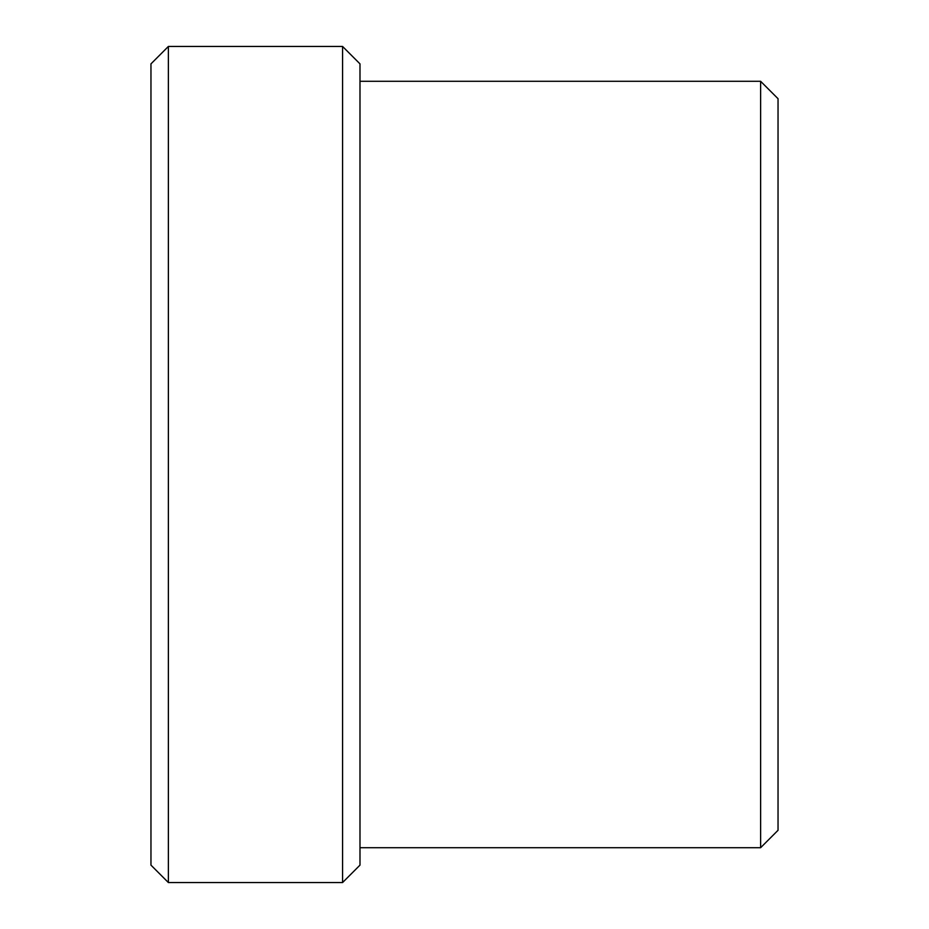 <?xml version="1.0" encoding="UTF-8"?>
<svg xmlns="http://www.w3.org/2000/svg" width="929" height="929" viewBox="0 0 929 929"><rect width="100%" height="100%" fill="white"/><g stroke="black" fill="none" stroke-linecap="round" stroke-linejoin="round"><path stroke-width="1.39" d="M760.619 81.287L778.037 98.706L778.037 830.294L760.619 847.712L760.619 81.287L359.987 81.287M760.619 847.712L359.987 847.712M342.569 46.45L359.987 63.869L359.987 865.131L342.569 882.55L168.381 882.55L168.381 46.45L342.569 46.45L342.569 882.55M168.381 46.45L150.962 63.869L150.962 865.131L168.381 882.55"/></g></svg>
